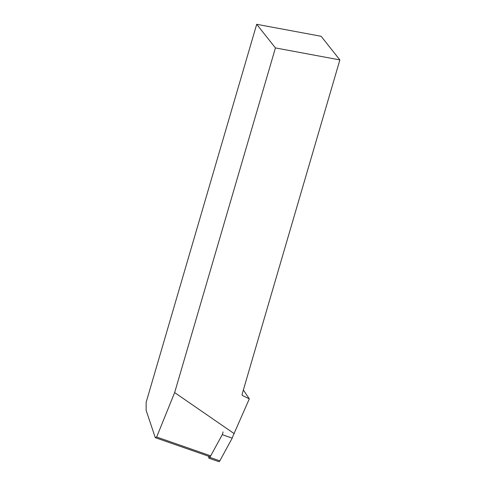 <?xml version="1.0" encoding="UTF-8"?>
<svg xmlns="http://www.w3.org/2000/svg" width="486" height="486" viewBox="0 0 486 486"><rect width="100%" height="100%" fill="white"/><g stroke="black" fill="none" stroke-linecap="round" stroke-linejoin="round"><path stroke-width="0.73" d="M256.693 24.3L275.434 47.926L174.65 392.585L156.656 437.023L155.295 437.673L146.128 410.348L146.14 402.372L256.693 24.3L321.131 36.292L339.872 59.918L242.125 394.189A1.391 1.258 141.6 0 0 242.714 395.61L249.312 398.86L243.352 390.003M155.295 437.673L210.201 456.797M222.94 431.908A2.09 0.638 109.2 0 1 222.254 434.672L232.205 438.141A2.09 0.638 -70.8 0 0 232.855 436.282L249.312 398.86M174.65 392.585L234.264 433.694M210.717 455.856L156.656 437.023M275.434 47.926L339.872 59.918M222.254 434.672L209.885 457.381A2.09 0.638 109.2 0 1 208.998 458.231A2.09 0.638 109.2 0 1 208.792 457.897L208.488 456.202M232.205 438.141L219.836 460.85L209.885 457.381M208.998 458.231L218.949 461.7A2.09 0.638 -70.8 0 0 219.836 460.85M242.714 395.61L242.101 394.839"/></g></svg>
